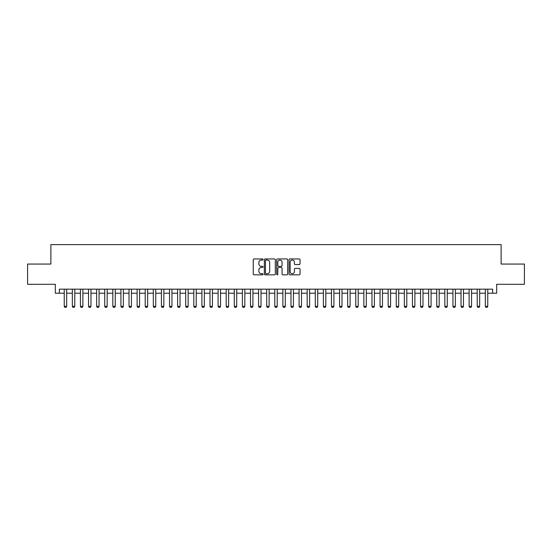 <?xml version="1.0" encoding="UTF-8"?>
<svg xmlns="http://www.w3.org/2000/svg" width="552" height="552" viewBox="0 0 552 552"><rect width="100%" height="100%" fill="white"/><g stroke="black" fill="none" stroke-linecap="round" stroke-linejoin="round"><path stroke-width="0.83" d="M263.042 259.495A0.559 0.559 0 0 0 262.49 258.943L254.044 258.943A0.793 0.793 0 0 0 253.251 259.737L253.251 274.04A0.793 0.793 0 0 0 254.044 274.841L262.49 274.841A0.559 0.559 0 0 0 263.042 274.282A0.559 0.559 0 0 0 262.49 273.723L261.393 273.723A2.546 2.546 0 0 1 258.853 271.184L258.853 269.99A2.546 2.546 0 0 1 261.393 267.444L262.49 267.444A0.559 0.559 0 0 0 263.042 266.892A0.559 0.559 0 0 0 262.49 266.333L261.393 266.333A2.546 2.546 0 0 1 258.853 263.787L258.853 262.6A2.546 2.546 0 0 1 261.393 260.054L262.49 260.054A0.559 0.559 0 0 0 263.042 259.495M299.232 264.546A0.793 0.793 0 0 0 300.026 263.752L300.026 259.737A0.793 0.793 0 0 0 299.232 258.943L289.848 258.943A0.793 0.793 0 0 0 289.055 259.737L289.055 274.04A0.793 0.793 0 0 0 289.848 274.841L299.232 274.841A0.793 0.793 0 0 0 300.026 274.04L300.026 269.197A0.793 0.793 0 0 0 299.232 268.403L295.216 268.403A0.793 0.793 0 0 0 294.423 269.197L294.423 271.598A2.125 2.125 0 0 1 292.298 273.723A2.125 2.125 0 0 1 290.166 271.598L290.166 262.179A2.125 2.125 0 0 1 292.298 260.054A2.125 2.125 0 0 1 294.423 262.179L294.423 263.752A0.793 0.793 0 0 0 295.216 264.546L299.232 264.546M59.381 293.209L59.381 289.158L492.619 289.158L492.619 293.209L496.662 293.209L496.662 284.301L524.4 284.301L524.4 264.056L501.119 264.056L501.119 244.619L50.881 244.619L50.881 264.056L27.6 264.056L27.6 284.301L55.338 284.301L55.338 293.209L64.246 293.209M275.303 259.737A0.793 0.793 0 0 0 274.51 258.943L265.132 258.943A0.793 0.793 0 0 0 264.332 259.737L264.332 274.04A0.793 0.793 0 0 0 265.132 274.841L274.51 274.841A0.793 0.793 0 0 0 275.303 274.04L275.303 259.737M277.49 258.943L286.867 258.943A0.793 0.793 0 0 1 287.668 259.737L287.668 274.04A0.793 0.793 0 0 1 286.867 274.841L282.859 274.841A0.793 0.793 0 0 1 282.058 274.04L282.058 268.244A0.793 0.793 0 0 0 281.265 267.444L278.601 267.444A0.793 0.793 0 0 0 277.808 268.244L277.808 274.282A0.559 0.559 0 0 1 277.249 274.841A0.559 0.559 0 0 1 276.697 274.282L276.697 259.737A0.793 0.793 0 0 1 277.49 258.943M66.675 293.209L72.34 293.209M74.768 293.209L80.44 293.209M82.869 293.209L88.534 293.209M90.963 293.209L96.635 293.209M99.063 293.209L104.728 293.209M107.164 293.209L112.829 293.209M115.258 293.209L120.929 293.209M123.358 293.209L129.023 293.209M131.452 293.209L137.124 293.209M139.552 293.209L145.217 293.209M147.653 293.209L153.318 293.209M155.747 293.209L161.419 293.209M163.847 293.209L169.512 293.209M171.941 293.209L177.613 293.209M180.042 293.209L185.707 293.209M188.142 293.209L193.807 293.209M196.236 293.209L201.908 293.209M204.337 293.209L210.001 293.209M212.43 293.209L218.102 293.209M220.531 293.209L226.196 293.209M228.625 293.209L234.296 293.209M236.725 293.209L242.397 293.209M244.826 293.209L250.491 293.209M252.919 293.209L258.591 293.209M261.02 293.209L266.685 293.209M269.114 293.209L274.786 293.209M277.214 293.209L282.886 293.209M285.315 293.209L290.98 293.209M293.409 293.209L299.08 293.209M301.509 293.209L307.174 293.209M309.603 293.209L315.275 293.209M317.704 293.209L323.375 293.209M325.804 293.209L331.469 293.209M333.898 293.209L339.57 293.209M341.998 293.209L347.663 293.209M350.092 293.209L355.764 293.209M358.193 293.209L363.858 293.209M366.293 293.209L371.958 293.209M374.387 293.209L380.059 293.209M382.488 293.209L388.153 293.209M390.581 293.209L396.253 293.209M398.682 293.209L404.347 293.209M406.783 293.209L412.447 293.209M414.876 293.209L420.548 293.209M422.977 293.209L428.642 293.209M431.071 293.209L436.742 293.209M439.171 293.209L444.836 293.209M447.272 293.209L452.937 293.209M455.365 293.209L461.037 293.209M463.466 293.209L469.131 293.209M471.56 293.209L477.232 293.209M479.66 293.209L485.325 293.209M487.754 293.209L492.619 293.209M266.002 260.054A0.559 0.559 0 0 0 265.45 260.613L265.45 273.171A0.559 0.559 0 0 0 266.002 273.723L267.154 273.723A2.546 2.546 0 0 0 269.7 271.184L269.7 262.6A2.546 2.546 0 0 0 267.154 260.054L266.002 260.054M282.058 262.221A2.125 2.125 0 0 0 279.933 260.095A2.125 2.125 0 0 0 277.808 262.221L277.808 265.54A0.793 0.793 0 0 0 278.601 266.333L281.265 266.333A0.793 0.793 0 0 0 282.058 265.54L282.058 262.221M66.675 289.158L66.675 306.325L66.067 307.381L64.853 307.381L64.246 306.325L64.246 289.158M64.246 306.325L66.675 306.325M74.768 289.158L74.768 306.325L74.161 307.381L72.947 307.381L72.34 306.325L72.34 289.158M72.34 306.325L74.768 306.325M82.869 289.158L82.869 306.325L82.262 307.381L81.047 307.381L80.44 306.325L80.44 289.158M80.44 306.325L82.869 306.325M90.963 289.158L90.963 306.325L90.355 307.381L89.141 307.381L88.534 306.325L88.534 289.158M88.534 306.325L90.963 306.325M99.063 289.158L99.063 306.325L98.456 307.381L97.242 307.381L96.635 306.325L96.635 289.158M96.635 306.325L99.063 306.325M107.164 289.158L107.164 306.325L106.557 307.381L105.342 307.381L104.728 306.325L104.728 289.158M104.728 306.325L107.164 306.325M115.258 289.158L115.258 306.325L114.65 307.381L113.436 307.381L112.829 306.325L112.829 289.158M112.829 306.325L115.258 306.325M123.358 289.158L123.358 306.325L122.751 307.381L121.537 307.381L120.929 306.325L120.929 289.158M120.929 306.325L123.358 306.325M131.452 289.158L131.452 306.325L130.845 307.381L129.63 307.381L129.023 306.325L129.023 289.158M129.023 306.325L131.452 306.325M139.552 289.158L139.552 306.325L138.945 307.381L137.731 307.381L137.124 306.325L137.124 289.158M137.124 306.325L139.552 306.325M147.653 289.158L147.653 306.325L147.046 307.381L145.825 307.381L145.217 306.325L145.217 289.158M145.217 306.325L147.653 306.325M155.747 289.158L155.747 306.325L155.14 307.381L153.925 307.381L153.318 306.325L153.318 289.158M153.318 306.325L155.747 306.325M163.847 289.158L163.847 306.325L163.24 307.381L162.026 307.381L161.419 306.325L161.419 289.158M161.419 306.325L163.847 306.325M171.941 289.158L171.941 306.325L171.334 307.381L170.119 307.381L169.512 306.325L169.512 289.158M169.512 306.325L171.941 306.325M180.042 289.158L180.042 306.325L179.434 307.381L178.22 307.381L177.613 306.325L177.613 289.158M177.613 306.325L180.042 306.325M188.142 289.158L188.142 306.325L187.528 307.381L186.314 307.381L185.707 306.325L185.707 289.158M185.707 306.325L188.142 306.325M196.236 289.158L196.236 306.325L195.629 307.381L194.414 307.381L193.807 306.325L193.807 289.158M193.807 306.325L196.236 306.325M204.337 289.158L204.337 306.325L203.729 307.381L202.515 307.381L201.908 306.325L201.908 289.158M201.908 306.325L204.337 306.325M212.43 289.158L212.43 306.325L211.823 307.381L210.609 307.381L210.001 306.325L210.001 289.158M210.001 306.325L212.43 306.325M220.531 289.158L220.531 306.325L219.924 307.381L218.709 307.381L218.102 306.325L218.102 289.158M218.102 306.325L220.531 306.325M228.625 289.158L228.625 306.325L228.017 307.381L226.803 307.381L226.196 306.325L226.196 289.158M226.196 306.325L228.625 306.325M236.725 289.158L236.725 306.325L236.118 307.381L234.904 307.381L234.296 306.325L234.296 289.158M234.296 306.325L236.725 306.325M244.826 289.158L244.826 306.325L244.219 307.381L243.004 307.381L242.397 306.325L242.397 289.158M242.397 306.325L244.826 306.325M252.919 289.158L252.919 306.325L252.312 307.381L251.098 307.381L250.491 306.325L250.491 289.158M250.491 306.325L252.919 306.325M261.02 289.158L261.02 306.325L260.413 307.381L259.198 307.381L258.591 306.325L258.591 289.158M258.591 306.325L261.02 306.325M269.114 289.158L269.114 306.325L268.507 307.381L267.292 307.381L266.685 306.325L266.685 289.158M266.685 306.325L269.114 306.325M277.214 289.158L277.214 306.325L276.607 307.381L275.393 307.381L274.786 306.325L274.786 289.158M274.786 306.325L277.214 306.325M285.315 289.158L285.315 306.325L284.708 307.381L283.493 307.381L282.886 306.325L282.886 289.158M282.886 306.325L285.315 306.325M293.409 289.158L293.409 306.325L292.801 307.381L291.587 307.381L290.98 306.325L290.98 289.158M290.98 306.325L293.409 306.325M301.509 289.158L301.509 306.325L300.902 307.381L299.688 307.381L299.08 306.325L299.08 289.158M299.08 306.325L301.509 306.325M309.603 289.158L309.603 306.325L308.996 307.381L307.781 307.381L307.174 306.325L307.174 289.158M307.174 306.325L309.603 306.325M317.704 289.158L317.704 306.325L317.096 307.381L315.882 307.381L315.275 306.325L315.275 289.158M315.275 306.325L317.704 306.325M325.804 289.158L325.804 306.325L325.197 307.381L323.983 307.381L323.375 306.325L323.375 289.158M323.375 306.325L325.804 306.325M333.898 289.158L333.898 306.325L333.291 307.381L332.076 307.381L331.469 306.325L331.469 289.158M331.469 306.325L333.898 306.325M341.998 289.158L341.998 306.325L341.391 307.381L340.177 307.381L339.57 306.325L339.57 289.158M339.57 306.325L341.998 306.325M350.092 289.158L350.092 306.325L349.485 307.381L348.271 307.381L347.663 306.325L347.663 289.158M347.663 306.325L350.092 306.325M358.193 289.158L358.193 306.325L357.586 307.381L356.371 307.381L355.764 306.325L355.764 289.158M355.764 306.325L358.193 306.325M366.293 289.158L366.293 306.325L365.686 307.381L364.472 307.381L363.858 306.325L363.858 289.158M363.858 306.325L366.293 306.325M374.387 289.158L374.387 306.325L373.78 307.381L372.565 307.381L371.958 306.325L371.958 289.158M371.958 306.325L374.387 306.325M382.488 289.158L382.488 306.325L381.88 307.381L380.666 307.381L380.059 306.325L380.059 289.158M380.059 306.325L382.488 306.325M390.581 289.158L390.581 306.325L389.974 307.381L388.76 307.381L388.153 306.325L388.153 289.158M388.153 306.325L390.581 306.325M398.682 289.158L398.682 306.325L398.075 307.381L396.86 307.381L396.253 306.325L396.253 289.158M396.253 306.325L398.682 306.325M406.783 289.158L406.783 306.325L406.175 307.381L404.954 307.381L404.347 306.325L404.347 289.158M404.347 306.325L406.783 306.325M414.876 289.158L414.876 306.325L414.269 307.381L413.055 307.381L412.447 306.325L412.447 289.158M412.447 306.325L414.876 306.325M422.977 289.158L422.977 306.325L422.37 307.381L421.155 307.381L420.548 306.325L420.548 289.158M420.548 306.325L422.977 306.325M431.071 289.158L431.071 306.325L430.463 307.381L429.249 307.381L428.642 306.325L428.642 289.158M428.642 306.325L431.071 306.325M439.171 289.158L439.171 306.325L438.564 307.381L437.35 307.381L436.742 306.325L436.742 289.158M436.742 306.325L439.171 306.325M447.272 289.158L447.272 306.325L446.658 307.381L445.443 307.381L444.836 306.325L444.836 289.158M444.836 306.325L447.272 306.325M455.365 289.158L455.365 306.325L454.758 307.381L453.544 307.381L452.937 306.325L452.937 289.158M452.937 306.325L455.365 306.325M463.466 289.158L463.466 306.325L462.859 307.381L461.644 307.381L461.037 306.325L461.037 289.158M461.037 306.325L463.466 306.325M471.56 289.158L471.56 306.325L470.953 307.381L469.738 307.381L469.131 306.325L469.131 289.158M469.131 306.325L471.56 306.325M479.66 289.158L479.66 306.325L479.053 307.381L477.839 307.381L477.232 306.325L477.232 289.158M477.232 306.325L479.66 306.325M487.754 289.158L487.754 306.325L487.147 307.381L485.932 307.381L485.325 306.325L485.325 289.158M485.325 306.325L487.754 306.325"/></g></svg>
